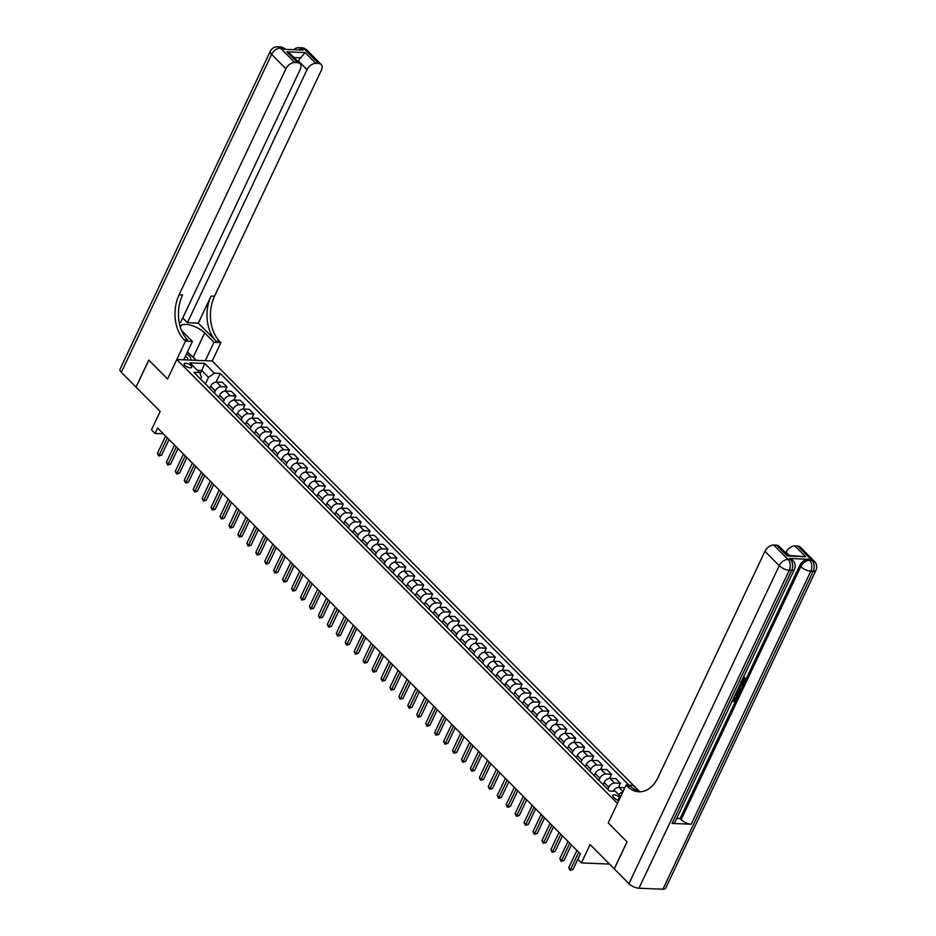 <?xml version="1.0" encoding="UTF-8"?>
<svg xmlns="http://www.w3.org/2000/svg" width="936" height="936" viewBox="0 0 936 936"><rect width="100%" height="100%" fill="white"/><g stroke="black" fill="none" stroke-linecap="round" stroke-linejoin="round"><path stroke-width="1.4" d="M184.907 365.403A4.165 1.626 25.3 0 0 188.838 367.591A4.165 1.626 25.3 0 0 191.728 367.298A4.165 1.626 25.3 0 0 191.038 365.648A4.165 1.626 25.3 0 0 187.095 363.46A4.165 1.626 25.3 0 0 184.205 363.741A4.165 1.626 25.3 0 0 184.907 365.403M639.674 791.587L212.226 360.98L220.919 342.599L219.632 341.301A32.503 21.961 92.3 0 1 214.519 296.244L321.364 70.212A7.804 4.867 135.2 0 0 321.153 64.49A7.804 4.867 135.2 0 0 318.685 63.496L304.387 49.081L301.989 48.988L303.065 50.064L283.9 49.28L282.836 48.204L280.437 48.11L294.746 62.513L297.566 62.63L286.837 51.819L305.136 52.568L300.772 57.775L293.951 57.494M294.746 62.513A7.804 4.867 135.2 0 0 285.925 68.773L271.627 54.358L121.329 372.317L135.989 387.083L148.777 360.056L167.591 378.998L148.812 360.091L136.024 387.13L160.173 411.442L151.48 429.835L155.06 433.438L163.309 433.766M614.285 868.865L590.09 844.541L581.408 862.922L609.476 864.068M662.922 889.2L813.22 571.241A7.804 3.054 25.3 0 0 815.981 570.258L665.683 888.205A7.804 3.054 -154.7 0 1 662.922 889.2L638.972 888.229A7.804 3.054 -154.7 0 1 628.933 883.666L614.273 868.889L627.05 841.862L608.236 822.908L627.015 841.827L614.238 868.854M581.408 862.922L577.828 859.318L580.379 853.913L157.611 428.021L155.06 433.438M620.053 797.917L619.363 797.226A4.025 1.579 25.3 0 0 615.549 795.109A4.025 1.579 25.3 0 0 612.752 795.378A4.025 1.579 25.3 0 0 613.419 796.981L614.999 798.572A4.025 1.579 25.3 0 0 618.755 800.666M184.193 339.85A32.503 21.961 92.3 0 1 179.092 294.805L182.532 294.945A32.503 21.961 92.3 0 0 187.633 339.99L184.193 339.85L185.48 341.149L167.591 378.998L176.787 359.541L212.226 360.98M176.787 359.541L617.444 803.439L608.236 822.908L626.137 785.058L627.424 786.345A32.503 21.961 -87.7 0 0 638.878 791.786A32.503 21.961 -87.7 0 0 658.09 777.325L764.934 551.304A7.804 4.867 -44.8 0 1 773.744 545.044L788.053 559.459L790.44 559.553L789.376 558.476A7.804 4.867 -44.8 0 1 791.844 559.471L792.909 560.547A7.804 4.867 135.2 0 0 790.44 559.553A7.804 5.265 -87.7 0 1 791.669 570.363L789.27 570.27L638.972 888.229M620.65 796.665L615.268 791.248L609.476 791.014L193.857 372.329L199.649 372.575L189.996 362.84L204.738 363.437L214.402 373.171L220.194 373.405L216.111 382.04M628.945 785.164L220.194 373.405M199.649 372.575L201.439 377.056L200.503 379.033M200.152 373.827L201.731 370.492L197.414 370.317M607.78 789.305L608.763 787.235A5.195 3.253 -44.8 0 1 614.636 783.058L620.428 783.292L618.497 787.398M603.135 784.625L604.106 782.543A5.195 3.253 -44.8 0 1 609.991 778.378L615.783 778.612L620.428 783.292M598.841 780.296L599.824 778.225A5.195 3.253 -44.8 0 1 605.697 774.049L611.489 774.294L609.558 778.389M594.184 775.616L595.167 773.534A5.195 3.253 -44.8 0 1 601.041 769.369L606.844 769.603L611.489 774.294M589.891 771.287L590.873 769.216A5.195 3.253 -44.8 0 1 596.759 765.04L602.55 765.285L600.608 769.38M585.246 766.607L586.228 764.537A5.195 3.253 -44.8 0 1 592.102 760.36L597.893 760.594L602.55 765.285M580.952 762.278L581.935 760.207A5.195 3.253 -44.8 0 1 587.808 756.042L593.611 756.276L591.669 760.371M576.307 757.598L577.29 755.527A5.195 3.253 -44.8 0 1 583.163 751.351L588.955 751.585L593.611 756.276M572.013 753.269L572.996 751.198A5.195 3.253 -44.8 0 1 578.869 747.033L584.661 747.267L582.73 751.362M567.368 748.589L568.339 746.518A5.195 3.253 -44.8 0 1 574.224 742.342L580.016 742.576L584.661 747.267M563.074 744.272L564.057 742.189A5.195 3.253 -44.8 0 1 569.93 738.024L575.722 738.258L573.78 742.353M558.418 739.58L559.4 737.51A5.195 3.253 -44.8 0 1 565.274 733.333L571.077 733.578L575.722 738.258M554.124 735.263L555.106 733.18A5.195 3.253 -44.8 0 1 560.98 729.015L566.783 729.249L564.841 733.344M549.479 730.571L550.462 728.5A5.195 3.253 -44.8 0 1 556.335 724.335L562.126 724.569L566.783 729.249M545.185 726.254L546.168 724.172A5.195 3.253 -44.8 0 1 552.041 720.006L557.833 720.24L555.902 724.335M540.54 721.562L541.523 719.491A5.195 3.253 -44.8 0 1 547.396 715.326L553.188 715.56L557.833 720.24M536.246 717.245L537.229 715.162A5.195 3.253 -44.8 0 1 543.102 710.997L548.894 711.231L546.963 715.326M531.59 712.565L532.572 710.482A5.195 3.253 -44.8 0 1 538.457 706.317L544.249 706.551L548.894 711.231M527.307 708.236L528.278 706.165A5.195 3.253 -44.8 0 1 534.163 701.988L539.955 702.222L538.013 706.329M522.651 703.556L523.634 701.473A5.195 3.253 -44.8 0 1 529.507 697.308L535.31 697.542L539.955 702.222M518.357 699.227L519.34 697.156A5.195 3.253 -44.8 0 1 525.213 692.979L531.016 693.213L529.074 697.32M513.712 694.547L514.695 692.464A5.195 3.253 -44.8 0 1 520.568 688.299L526.36 688.533L531.016 693.213M509.418 690.218L510.401 688.147A5.195 3.253 -44.8 0 1 516.274 683.97L522.066 684.216L520.135 688.311M504.773 685.538L505.756 683.455A5.195 3.253 -44.8 0 1 511.629 679.29L517.421 679.524L522.066 684.216M500.479 681.209L501.462 679.138A5.195 3.253 -44.8 0 1 507.335 674.973L513.127 675.207L511.196 679.302M495.823 676.529L496.805 674.458A5.195 3.253 -44.8 0 1 502.679 670.281L508.482 670.515L513.127 675.207M491.54 672.2L492.511 670.129A5.195 3.253 -44.8 0 1 498.397 665.964L504.188 666.198L502.246 670.293M486.884 667.52L487.867 665.449A5.195 3.253 -44.8 0 1 493.74 661.272L499.531 661.506L504.188 666.198M482.59 663.203L483.573 661.12A5.195 3.253 -44.8 0 1 489.446 656.955L495.249 657.189L493.307 661.284M477.945 658.511L478.928 656.44A5.195 3.253 -44.8 0 1 484.801 652.263L490.593 652.509L495.249 657.189M473.651 654.194L474.634 652.111A5.195 3.253 -44.8 0 1 480.507 647.946L486.299 648.18L484.368 652.275M469.006 649.502L469.977 647.431A5.195 3.253 -44.8 0 1 475.862 643.266L481.654 643.5L486.299 648.18M464.712 645.185L465.695 643.102A5.195 3.253 -44.8 0 1 471.568 638.937L477.36 639.171L475.43 643.266M460.056 640.493L461.038 638.422A5.195 3.253 -44.8 0 1 466.912 634.257L472.715 634.491L477.36 639.171M455.774 636.176L456.745 634.093A5.195 3.253 -44.8 0 1 462.63 629.928L468.421 630.162L466.479 634.257M451.117 631.496L452.1 629.413A5.195 3.253 -44.8 0 1 457.973 625.248L463.765 625.482L468.421 630.162M446.823 627.167L447.806 625.096A5.195 3.253 -44.8 0 1 453.679 620.919L459.482 621.153L457.54 625.26M442.178 622.487L443.161 620.404A5.195 3.253 -44.8 0 1 449.034 616.239L454.826 616.473L459.482 621.153M437.884 618.158L438.867 616.087A5.195 3.253 -44.8 0 1 444.74 611.91L450.532 612.144L448.601 616.251M433.239 613.478L434.21 611.395A5.195 3.253 -44.8 0 1 440.095 607.23L445.887 607.464L450.532 612.144M428.945 609.149L429.928 607.078A5.195 3.253 -44.8 0 1 435.802 602.901L441.593 603.147L439.663 607.242M424.289 604.469L425.272 602.386A5.195 3.253 -44.8 0 1 431.145 598.221L436.948 598.455L441.593 603.147M419.995 600.14L420.978 598.069A5.195 3.253 -44.8 0 1 426.863 593.904L432.654 594.138L430.712 598.233M415.35 595.46L416.333 593.389A5.195 3.253 -44.8 0 1 422.206 589.212L427.998 589.446L432.654 594.138M411.056 591.131L412.039 589.06A5.195 3.253 -44.8 0 1 417.912 584.895L423.715 585.129L421.773 589.224M406.411 586.451L407.394 584.38A5.195 3.253 -44.8 0 1 413.267 580.203L419.059 580.437L423.715 585.129M402.117 582.134L403.1 580.051A5.195 3.253 -44.8 0 1 408.974 575.886L414.765 576.12L412.834 580.215M397.472 577.442L398.443 575.371A5.195 3.253 -44.8 0 1 404.329 571.194L410.12 571.44L414.765 576.12M393.178 573.125L394.161 571.042A5.195 3.253 -44.8 0 1 400.035 566.877L405.826 567.111L403.896 571.206M388.522 568.433L389.505 566.362A5.195 3.253 -44.8 0 1 395.378 562.185L401.181 562.431L405.826 567.111M384.228 564.115L385.211 562.033A5.195 3.253 -44.8 0 1 391.084 557.868L396.887 558.102L394.945 562.197M379.583 559.424L380.566 557.353A5.195 3.253 -44.8 0 1 386.439 553.188L392.231 553.422L396.887 558.102M375.289 555.106L376.272 553.024A5.195 3.253 -44.8 0 1 382.145 548.859L387.937 549.093L386.006 553.188M370.644 550.426L371.627 548.344A5.195 3.253 -44.8 0 1 377.5 544.179L383.292 544.413L387.937 549.093M366.35 546.097L367.333 544.027A5.195 3.253 -44.8 0 1 373.207 539.85L378.998 540.084L377.068 544.179M361.694 541.418L362.677 539.335A5.195 3.253 -44.8 0 1 368.562 535.17L374.353 535.404L378.998 540.084M357.412 537.088L358.383 535.018A5.195 3.253 -44.8 0 1 364.268 530.841L370.059 531.075L368.117 535.181M352.755 532.409L353.738 530.326A5.195 3.253 -44.8 0 1 359.611 526.161L365.414 526.395L370.059 531.075M348.461 528.079L349.444 526.009A5.195 3.253 -44.8 0 1 355.317 521.832L361.12 522.077L359.178 526.172M343.816 523.399L344.799 521.317A5.195 3.253 -44.8 0 1 350.672 517.152L356.464 517.386L361.12 522.077M339.522 519.07L340.505 517A5.195 3.253 -44.8 0 1 346.378 512.823L352.17 513.068L350.24 517.163M334.877 514.39L335.86 512.32A5.195 3.253 -44.8 0 1 341.734 508.143L347.525 508.377L352.17 513.068M330.584 510.061L331.566 507.991A5.195 3.253 -44.8 0 1 337.44 503.825L343.231 504.059L341.301 508.154M325.927 505.381L326.91 503.311A5.195 3.253 -44.8 0 1 332.795 499.134L338.586 499.368L343.231 504.059M321.645 501.064L322.616 498.982A5.195 3.253 -44.8 0 1 328.501 494.816L334.292 495.05L332.35 499.145M316.988 496.372L317.971 494.302A5.195 3.253 -44.8 0 1 323.844 490.125L329.647 490.37L334.292 495.05M312.694 492.055L313.677 489.973A5.195 3.253 -44.8 0 1 319.55 485.807L325.354 486.041L323.411 490.136M308.049 487.363L309.032 485.293A5.195 3.253 -44.8 0 1 314.905 481.116L320.697 481.361L325.354 486.041M303.755 483.046L304.738 480.964A5.195 3.253 -44.8 0 1 310.612 476.798L316.403 477.032L314.473 481.127M299.111 478.354L300.082 476.284A5.195 3.253 -44.8 0 1 305.967 472.118L311.758 472.352L316.403 477.032M294.817 474.037L295.799 471.955A5.195 3.253 -44.8 0 1 301.673 467.789L307.464 468.023L305.534 472.118M290.16 469.357L291.143 467.275A5.195 3.253 -44.8 0 1 297.016 463.109L302.819 463.343L307.464 468.023M285.878 465.028L286.849 462.957A5.195 3.253 -44.8 0 1 292.734 458.78L298.525 459.014L296.583 463.109M281.221 460.348L282.204 458.266A5.195 3.253 -44.8 0 1 288.077 454.1L293.869 454.334L298.525 459.014M276.927 456.019L277.91 453.948A5.195 3.253 -44.8 0 1 283.784 449.771L289.587 450.005L287.644 454.112M272.282 451.339L273.265 449.257A5.195 3.253 -44.8 0 1 279.139 445.091L284.93 445.325L289.587 450.005M267.988 447.01L268.971 444.939A5.195 3.253 -44.8 0 1 274.845 440.762L280.636 441.008L278.706 445.103M263.344 442.33L264.315 440.248A5.195 3.253 -44.8 0 1 270.2 436.082L275.991 436.316L280.636 441.008M259.05 438.001L260.032 435.93A5.195 3.253 -44.8 0 1 265.906 431.753L271.697 431.999L269.767 436.094M254.393 433.321L255.376 431.25A5.195 3.253 -44.8 0 1 261.249 427.073L267.053 427.307L271.697 431.999M250.099 428.992L251.082 426.921A5.195 3.253 -44.8 0 1 256.967 422.756L262.759 422.99L260.816 427.085M245.454 424.312L246.437 422.241A5.195 3.253 -44.8 0 1 252.31 418.064L258.102 418.298L262.759 422.99M241.16 419.983L242.143 417.912A5.195 3.253 -44.8 0 1 248.017 413.747L253.82 413.981L251.878 418.076M236.516 415.303L237.498 413.232A5.195 3.253 -44.8 0 1 243.372 409.055L249.163 409.289L253.82 413.981M232.222 410.986L233.204 408.903A5.195 3.253 -44.8 0 1 239.078 404.738L244.869 404.972L242.939 409.067M227.577 406.294L228.548 404.223A5.195 3.253 -44.8 0 1 234.433 400.046L240.224 400.292L244.869 404.972M223.283 401.977L224.266 399.894A5.195 3.253 -44.8 0 1 230.139 395.729L235.93 395.963L234 400.058M218.626 397.285L219.609 395.214A5.195 3.253 -44.8 0 1 225.482 391.049L231.286 391.283L235.93 395.963M214.332 392.968L215.315 390.885A5.195 3.253 -44.8 0 1 221.2 386.72L226.992 386.954L225.049 391.049M209.687 388.276L210.67 386.205A5.195 3.253 -44.8 0 1 216.544 382.04L222.335 382.274L226.992 386.954M205.393 383.959L208.529 377.337L201.731 370.492L204.738 363.437M618.696 794.699A5.195 3.253 -44.8 0 1 622.791 792.125M613.255 791.166A5.195 3.253 -44.8 0 1 618.93 787.387L624.862 787.749M214.402 373.171L208.529 377.337M578.694 852.216L570.55 869.462L568.76 867.66L576.904 850.414M580.355 853.878L572.937 869.556L570.55 869.462L570.059 870.351L568.76 867.66M572.937 869.556L570.059 870.351M569.755 843.207L561.6 860.453L559.81 858.651L567.965 841.405M571.405 844.869L563.999 860.547L561.6 860.453L561.12 861.342L559.81 858.651M563.999 860.547L561.12 861.342M560.816 834.198L552.661 851.444L550.871 849.642L559.026 832.396M562.466 835.86L555.06 851.538L552.661 851.444L552.181 852.333L550.871 849.642M555.06 851.538L552.181 852.333M551.866 825.189L543.722 842.435L541.932 840.633L550.087 823.387M553.527 826.851L546.109 842.529L543.722 842.435L543.231 843.324L541.932 840.633M546.109 842.529L543.231 843.324M542.927 816.18L534.772 833.426L532.993 831.624L541.137 814.378M544.588 817.842L537.17 833.52L534.772 833.426L534.292 834.315L532.993 831.624M537.17 833.52L534.292 834.315M189.669 360.056A8.447 3.311 25.3 0 0 190.675 358.207A8.447 3.311 25.3 0 0 186.556 353.843M186.943 359.95A5.792 2.27 25.3 0 0 187.586 359.401A5.792 2.27 25.3 0 0 187.633 358.687A5.792 2.27 25.3 0 0 185.468 356.136M187.457 351.924L195.776 359.904L195.214 360.29M183.854 359.576A8.447 3.311 25.3 0 0 184.813 359.869M740.762 681.864L744.038 679.945L743.465 678.073L744.085 677.161L744.939 677.875M739.861 688.042L741.183 689.048L740.727 690.019L738.153 688.416M740.13 684.239L743.079 683.257L743.652 683.83L741.078 685.468L739.768 688.229L741.183 689.048M733.286 700.034L734.444 700.081L736.913 696.29L737.486 696.864L735.251 701.602L731.987 701.473M672.048 823.434L791.669 570.363A7.804 3.054 25.3 0 0 794.43 569.38L674.809 822.44A7.804 3.054 -154.7 0 1 672.048 823.434L691.201 824.218A7.804 3.054 -154.7 0 1 681.162 819.655L680.086 818.579L799.718 565.508A7.804 4.867 -44.8 0 1 808.528 559.248L789.376 558.476M680.086 818.579L676.705 818.438M737.58 689.645L738.949 690.475M626.137 785.058L633.075 785.339L639.148 791.458M787.293 555.972L788.124 555.411L805.592 556.709L787.293 555.972L776.564 545.161L773.744 545.044M776.564 545.161A7.804 4.867 -44.8 0 1 779.033 546.156L788.229 555.411M785.713 552.872L786.053 552.158A7.804 4.867 -44.8 0 1 794.863 545.91L805.592 556.709M808.528 559.248L809.605 560.336L811.992 560.43L797.683 546.016L794.863 545.91M797.683 546.016A7.804 4.867 -44.8 0 1 800.151 547.01L814.46 561.424A7.804 4.867 135.2 0 0 811.992 560.43A7.804 5.265 -87.7 0 1 813.22 571.241L810.822 571.147L691.201 824.218M627.424 786.345L630.864 786.486A32.503 21.961 -87.7 0 0 640.61 791.762M734.035 697.144L734.643 697.168L733.028 700.584L735.017 700.666L736.831 696.84L736.258 696.255M736.831 696.84L737.486 696.864M735.017 700.666L734.444 700.081M737.334 690.171L739.276 690.733L739.183 693.295L738.083 695.612L734.818 695.483M735.251 694.57L737.849 694.676L738.621 691.528M738.34 691.33L736.901 691.084M735.509 694.021L737.275 694.102L738.223 691.213M739.697 685.164L743.652 683.83M738.574 687.55L739.229 687.925L740.282 685.714L739.288 686.029L739.229 687.925M740.996 682.402L744.611 680.519L744.038 679.945M744.611 680.519L743.465 678.073M744.576 678.951L744.085 677.161M744.717 677.547L745.313 680.46L740.563 683.327M205.276 360.699L213.97 342.307L204.668 332.947A14.625 5.733 25.3 0 0 190.839 325.248A14.625 5.733 25.3 0 0 180.671 326.255A14.625 5.733 25.3 0 0 180.461 327.518M181.198 329.647A14.625 5.733 25.3 0 0 183.117 332.069L192.418 341.429L185.48 341.149M213.97 342.307L220.919 342.599M198.292 323.142L216.181 341.16A32.503 21.961 92.3 0 1 211.08 296.104L198.292 323.142L187.422 322.698L182.731 317.971M179.185 322.358L180.625 322.417L300.245 69.358A7.804 4.867 135.2 0 0 300.035 63.625A7.804 4.867 135.2 0 0 297.566 62.63M305.136 52.568L315.865 63.379L318.685 63.496M315.865 63.379A7.804 4.867 135.2 0 0 307.055 69.638L298.467 60.98A7.804 4.867 -44.8 0 1 300.772 57.775M187.422 322.698L307.055 69.638M121.329 372.317A7.804 3.054 -154.7 0 1 120.019 369.217L270.317 51.258A7.804 3.054 25.3 0 0 271.627 54.358A7.804 4.867 -44.8 0 1 280.437 48.11A7.804 5.265 92.3 0 0 277.688 46.8A7.804 7.804 0 0 0 270.317 51.258M183.737 359.822L192.418 341.429M179.092 294.805L285.925 68.773M298.128 61.706L298.467 60.98M300.035 63.625L290.78 54.3L286.837 51.819M191.634 355.738A14.625 5.733 -154.7 0 1 193.225 357.166L196.361 360.337M533.988 807.171L525.833 824.417L524.043 822.615L532.198 805.37M535.638 808.844L528.232 824.511L525.833 824.417L525.353 825.318L524.043 822.615M528.232 824.511L525.353 825.318M525.049 798.162L516.894 815.408L515.104 813.606L523.259 796.36M526.699 799.835L519.293 815.513L516.894 815.408L516.415 816.309L515.104 813.606M519.293 815.513L516.415 816.309M516.099 789.153L507.955 806.399L506.165 804.597L514.32 787.351M517.76 790.826L510.342 806.504L507.955 806.399L507.464 807.3L506.165 804.597M510.342 806.504L507.464 807.3M507.16 780.144L499.005 797.39L497.227 795.588L505.37 778.354M508.81 781.817L501.404 797.495L499.005 797.39L498.525 798.291L497.227 795.588M501.404 797.495L498.525 798.291M498.221 771.147L490.066 788.393L488.276 786.591L496.431 769.345M499.871 772.808L492.465 788.486L490.066 788.393L489.586 789.282L488.276 786.591M492.465 788.486L489.586 789.282M489.282 762.138L481.127 779.384L479.337 777.582L487.492 760.336M490.932 763.799L483.526 779.477L481.127 779.384L480.648 780.273L479.337 777.582M483.526 779.477L480.648 780.273M480.332 753.129L472.189 770.375L470.399 768.573L478.553 751.327M481.993 754.79L474.575 770.468L472.189 770.375L471.697 771.264L470.399 768.573M474.575 770.468L471.697 771.264M471.393 744.12L463.238 761.366L461.46 759.564L469.603 742.318M473.043 745.781L465.637 761.459L463.238 761.366L462.758 762.255L461.46 759.564M465.637 761.459L462.758 762.255M462.454 735.111L454.299 752.357L452.509 750.555L460.664 733.309M464.104 736.772L456.698 752.45L454.299 752.357L453.82 753.246L452.509 750.555M456.698 752.45L453.82 753.246M453.515 726.102L445.36 743.348L443.57 741.546L451.725 724.3M455.165 727.763L447.759 743.441L445.36 743.348L444.881 744.249L443.57 741.546M447.759 743.441L444.881 744.249M444.565 717.093L436.422 734.339L434.632 732.537L442.775 715.291M446.226 718.766L438.808 734.432L436.422 734.339L435.93 735.24L434.632 732.537M438.808 734.432L435.93 735.24M435.626 708.084L427.471 725.33L425.681 723.528L433.836 706.282M437.276 709.757L429.87 725.435L427.471 725.33L426.991 726.231L425.681 723.528M429.87 725.435L426.991 726.231M426.687 699.075L418.532 716.321L416.742 714.519L424.897 697.273M428.337 700.748L420.931 716.426L418.532 716.321L418.053 717.222L416.742 714.519M420.931 716.426L418.053 717.222M417.748 690.078L409.594 707.312L407.803 705.51L415.958 688.276M419.398 691.739L411.98 707.417L409.594 707.312L409.114 708.213L407.803 705.51M411.98 707.417L409.114 708.213M408.798 681.069L400.655 698.314L398.865 696.513L407.008 679.267M410.459 682.73L403.042 698.408L400.655 698.314L400.163 699.204L398.865 696.513M403.042 698.408L400.163 699.204M399.859 672.06L391.704 689.305L389.914 687.504L398.069 670.258M401.509 673.721L394.103 689.399L391.704 689.305L391.225 690.195L389.914 687.504M394.103 689.399L391.225 690.195M390.92 663.051L382.765 680.297L380.975 678.495L389.13 661.249M392.57 664.712L385.164 680.39L382.765 680.297L382.286 681.186L380.975 678.495M385.164 680.39L382.286 681.186M381.97 654.042L373.827 671.287L372.037 669.486L380.191 652.24M383.631 655.703L376.214 671.381L373.827 671.287L373.347 672.177L372.037 669.486M376.214 671.381L373.347 672.177M373.031 645.033L364.888 662.278L363.098 660.477L371.241 643.231M374.692 646.694L367.275 662.372L364.888 662.278L364.396 663.168L363.098 660.477M367.275 662.372L364.396 663.168M364.092 636.024L355.937 653.269L354.147 651.468L362.302 634.222M365.742 637.697L358.336 653.363L355.937 653.269L355.458 654.17L354.147 651.468M358.336 653.363L355.458 654.17M355.154 627.015L346.999 644.26L345.209 642.459L353.363 625.213M356.803 628.688L349.397 644.366L346.999 644.26L346.519 645.161L345.209 642.459M349.397 644.366L346.519 645.161M346.203 618.006L338.06 635.251L336.27 633.45L344.425 616.204M347.864 619.679L340.447 635.357L338.06 635.251L337.568 636.152L336.27 633.45M340.447 635.357L337.568 636.152M337.264 609.008L329.109 626.242L327.331 624.441L335.474 607.207M338.914 610.67L331.508 626.348L329.109 626.242L328.63 627.143L327.331 624.441M331.508 626.348L328.63 627.143M328.325 599.999L320.17 617.245L318.38 615.443L326.535 598.198M329.975 601.661L322.569 617.339L320.17 617.245L319.691 618.134L318.38 615.443M322.569 617.339L319.691 618.134M319.387 590.99L311.232 608.236L309.442 606.434L317.596 589.189M321.036 592.652L313.63 608.33L311.232 608.236L310.752 609.125L309.442 606.434M313.63 608.33L310.752 609.125M310.436 581.981L302.293 599.227L300.503 597.425L308.658 580.18M312.097 583.643L304.68 599.321L302.293 599.227L301.801 600.116L300.503 597.425M304.68 599.321L301.801 600.116M301.497 572.972L293.342 590.218L291.564 588.416L299.707 571.171M303.147 574.634L295.741 590.312L293.342 590.218L292.863 591.107L291.564 588.416M295.741 590.312L292.863 591.107M292.558 563.963L284.404 581.209L282.613 579.407L290.768 562.162M294.208 565.625L286.802 581.303L284.404 581.209L283.924 582.098L282.613 579.407M286.802 581.303L283.924 582.098M283.62 554.954L275.465 572.2L273.675 570.398L281.83 553.153M285.269 556.627L277.863 572.294L275.465 572.2L274.985 573.101L273.675 570.398M277.863 572.294L274.985 573.101M274.669 545.945L266.526 563.191L264.736 561.389L272.879 544.144M276.331 547.618L268.913 563.296L266.526 563.191L266.035 564.092L264.736 561.389M268.913 563.296L266.035 564.092M265.73 536.936L257.575 554.182L255.785 552.38L263.94 535.135M267.38 538.61L259.974 554.288L257.575 554.182L257.096 555.083L255.785 552.38M259.974 554.288L257.096 555.083M256.792 527.939L248.637 545.173L246.847 543.371L255.001 526.137M258.441 529.6L251.035 545.279L248.637 545.173L248.157 546.074L246.847 543.371M251.035 545.279L248.157 546.074M247.853 518.93L239.698 536.176L237.908 534.374L246.063 517.128M249.502 520.591L242.085 536.269L239.698 536.176L239.218 537.065L237.908 534.374M242.085 536.269L239.218 537.065M238.902 509.921L230.759 527.167L228.969 525.365L237.112 508.119M240.564 511.582L233.146 527.26L230.759 527.167L230.268 528.056L228.969 525.365M233.146 527.26L230.268 528.056M229.964 500.912L221.809 518.158L220.018 516.356L228.173 499.11M231.613 502.573L224.207 518.251L221.809 518.158L221.329 519.047L220.018 516.356M224.207 518.251L221.329 519.047M221.025 491.903L212.87 509.149L211.08 507.347L219.235 490.101M222.674 493.565L215.268 509.242L212.87 509.149L212.39 510.038L211.08 507.347M215.268 509.242L212.39 510.038M212.074 482.894L203.931 500.14L202.141 498.338L210.296 481.092M213.736 484.555L206.318 500.233L203.931 500.14L203.451 501.029L202.141 498.338M206.318 500.233L203.451 501.029M203.135 473.885L194.992 491.131L193.202 489.329L201.345 472.083M204.797 475.558L197.379 491.224L194.992 491.131L194.501 492.032L193.202 489.329M197.379 491.224L194.501 492.032M194.197 464.876L186.042 482.122L184.252 480.32L192.406 463.074M195.846 466.549L188.44 482.227L186.042 482.122L185.562 483.023L184.252 480.32M188.44 482.227L185.562 483.023M185.258 455.867L177.103 473.113L175.313 471.311L183.468 454.065M186.907 457.54L179.501 473.218L177.103 473.113L176.623 474.014L175.313 471.311M179.501 473.218L176.623 474.014M176.307 446.858L168.164 464.104L166.374 462.302L174.529 445.068M177.969 448.531L170.551 464.209L168.164 464.104L167.673 465.005L166.374 462.302M170.551 464.209L167.673 465.005M167.369 437.861L159.214 455.107L157.435 453.305L165.578 436.059M169.018 439.522L161.612 455.2L159.214 455.107L158.734 455.996L157.435 453.305M161.612 455.2L158.734 455.996M604.106 782.543L608.763 787.235M595.167 773.534L599.824 778.225M586.228 764.537L590.873 769.216M577.29 755.527L581.935 760.207M568.339 746.518L572.996 751.198M559.4 737.51L564.057 742.189M550.462 728.5L555.106 733.18M541.523 719.491L546.168 724.172M532.572 710.482L537.229 715.162M523.634 701.473L528.278 706.165M514.695 692.464L519.34 697.156M505.756 683.455L510.401 688.147M496.805 674.458L501.462 679.138M487.867 665.449L492.511 670.129M478.928 656.44L483.573 661.12M469.977 647.431L474.634 652.111M461.038 638.422L465.695 643.102M452.1 629.413L456.745 634.093M443.161 620.404L447.806 625.096M434.21 611.395L438.867 616.087M425.272 602.386L429.928 607.078M416.333 593.389L420.978 598.069M407.394 584.38L412.039 589.06M398.443 575.371L403.1 580.051M389.505 566.362L394.161 571.042M380.566 557.353L385.211 562.033M371.627 548.344L376.272 553.024M362.677 539.335L367.333 544.027M353.738 530.326L358.383 535.018M344.799 521.317L349.444 526.009M335.86 512.32L340.505 517M326.91 503.311L331.566 507.991M317.971 494.302L322.616 498.982M309.032 485.293L313.677 489.973M300.082 476.284L304.738 480.964M291.143 467.275L295.799 471.955M282.204 458.266L286.849 462.957M273.265 449.257L277.91 453.948M264.315 440.248L268.971 444.939M255.376 431.25L260.032 435.93M246.437 422.241L251.082 426.921M237.498 413.232L242.143 417.912M228.548 404.223L233.204 408.903M219.609 395.214L224.266 399.894M210.67 386.205L215.315 390.885M618.93 787.387L623.06 791.552M609.991 778.378L614.636 783.058M601.041 769.369L605.697 774.049M592.102 760.36L596.759 765.04M583.163 751.351L587.808 756.042M574.224 742.342L578.869 747.033M565.274 733.333L569.93 738.024M556.335 724.335L560.98 729.015M547.396 715.326L552.041 720.006M538.457 706.317L543.102 710.997M529.507 697.308L534.163 701.988M520.568 688.299L525.213 692.979M511.629 679.29L516.274 683.97M502.679 670.281L507.335 674.973M493.74 661.272L498.397 665.964M484.801 652.263L489.446 656.955M475.862 643.266L480.507 647.946M466.912 634.257L471.568 638.937M457.973 625.248L462.63 629.928M449.034 616.239L453.679 620.919M440.095 607.23L444.74 611.91M431.145 598.221L435.802 602.901M422.206 589.212L426.863 593.904M413.267 580.203L417.912 584.895M404.329 571.194L408.974 575.886M395.378 562.185L400.035 566.877M386.439 553.188L391.084 557.868M377.5 544.179L382.145 548.859M368.562 535.17L373.207 539.85M359.611 526.161L364.268 530.841M350.672 517.152L355.317 521.832M341.734 508.143L346.378 512.823M332.795 499.134L337.44 503.825M323.844 490.125L328.501 494.816M314.905 481.116L319.55 485.807M305.967 472.118L310.612 476.798M297.016 463.109L301.673 467.789M288.077 454.1L292.734 458.78M279.139 445.091L283.784 449.771M270.2 436.082L274.845 440.762M261.249 427.073L265.906 431.753M252.31 418.064L256.967 422.756M243.372 409.055L248.017 413.747M234.433 400.046L239.078 404.738M225.482 391.049L230.139 395.729M216.544 382.04L221.2 386.72M617.877 800.374L619.363 797.226M628.933 883.666L779.232 565.707L764.934 551.304M681.162 819.655L800.783 566.584L799.718 565.508M789.317 555.457L786.053 552.158M779.232 565.707A7.804 3.054 25.3 0 0 789.27 570.27A7.804 5.265 92.3 0 0 788.053 559.459A7.804 4.867 135.2 0 0 779.232 565.707M800.783 566.584A7.804 3.054 25.3 0 0 810.822 571.147A7.804 5.265 92.3 0 0 809.605 560.336A7.804 4.867 135.2 0 0 800.783 566.584M216.181 341.16L219.632 341.301M211.08 296.104L214.519 296.244M298.42 49.877A7.804 4.867 -44.8 0 1 301.989 48.988A7.804 5.265 92.3 0 0 299.239 47.677A7.804 7.804 0 0 0 293.693 49.678M306.856 50.076A7.804 7.804 0 0 0 301.638 47.771A7.804 5.265 -87.7 0 1 304.387 49.081A7.804 4.867 -44.8 0 1 306.856 50.076L321.153 64.49M285.304 49.198A7.804 7.804 0 0 0 280.086 46.894A7.804 5.265 -87.7 0 1 282.836 48.204A7.804 4.867 -44.8 0 1 285.304 49.198L285.445 49.351M193.225 357.166L204.668 332.947M794.43 569.38A7.804 7.804 0 0 0 792.909 560.547M815.981 570.258A7.804 7.804 0 0 0 814.46 561.424M738.703 690.148L739.276 690.733M299.239 47.677L301.638 47.771M277.688 46.8L280.086 46.894"/></g></svg>
